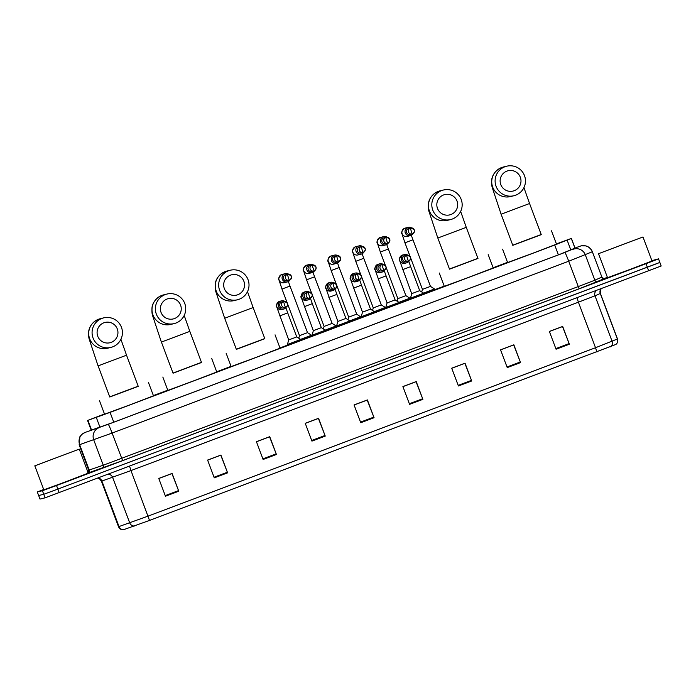<?xml version="1.0" encoding="UTF-8"?>
<svg xmlns="http://www.w3.org/2000/svg" width="696" height="696" viewBox="0 0 696 696"><rect width="100%" height="100%" fill="white"/><g stroke="black" fill="none" stroke-linecap="round" stroke-linejoin="round"><path stroke-width="1.04" d="M424.029 294.069L410.249 299.271L411.693 293.651L399.739 260.817C398.651 259.947 399.434 258.077 402.097 255.215A4.272 4.272 76.3 0 0 404.872 263.271L406.49 262.87A4.272 4.272 76.3 0 0 409.178 260.861M399.434 303.325L386.097 308.345M374.848 312.582L361.502 317.594M349.914 320.969L350.688 321.691L336.916 326.85M325.667 331.087L311.886 336.29L313.33 330.67L301.385 297.827C300.289 296.957 301.072 295.095 303.734 292.233L304.483 291.981A4.272 4.272 76.3 0 0 301.499 297.636A4.272 4.272 76.3 0 0 306.51 300.289L308.128 299.889A4.272 4.272 76.3 0 0 310.816 297.879M301.072 340.344L287.735 345.355M410.214 299.071L399.391 303.204M385.619 308.328L374.796 312.46M361.45 317.446L350.21 321.709M336.438 326.833L325.615 330.965M434.8 289.814L423.977 293.947M312.269 335.95L301.029 340.222M104.478 413.998L87.539 420.471L110.081 412.38L554.729 245.044L571.39 238.397L556.417 243.913M507.514 262.322L493.125 267.734M444.222 286.143L434.756 289.701M287.622 345.068L279.983 347.948M231.072 366.357L216.682 371.768M167.779 390.178L153.39 395.589M336.916 285.839L348.696 317.159L356.7 314.148L361.441 317.437M91.185 430.18L112.195 422.776L560.297 254.144L575.035 248.107M651.874 260.643L658.529 258.868L645.992 263.688L56.533 485.521L42.413 490.723L37.306 491.968L43.683 489.479M603.971 278.609L607.39 277.321M661.174 265.985L659.86 262.427L57.872 489.079L43.752 494.282L38.645 495.526L43.752 494.282L57.872 489.079L656.25 263.854L659.86 262.427L658.529 258.868M610.549 346.825A4.75 4.715 66 0 0 612.123 341.362L595.01 295.826L578.411 302.195L595.524 347.73L617.5 338.961C618.17 341.171 617.63 342.998 615.899 344.442L149.51 520.425L123.34 529.795C121.078 529.847 119.477 528.83 118.529 526.724L148.091 516.11L595.524 347.73L596.942 352.046M40.003 499.075L37.306 491.968L40.003 499.075L45.083 497.84L42.413 490.723M661.2 265.985L45.083 497.84M263.105 459.482L256.424 441.69L269.735 436.679L276.425 454.471L263.105 459.482M214.281 477.856L207.599 460.065L220.91 455.053L227.601 472.845L214.281 477.856M165.457 496.231L158.766 478.439L172.086 473.428L178.768 491.219L165.457 496.231M409.579 404.359L402.897 386.567L416.217 381.556L422.898 399.347L409.579 404.359M458.412 385.975L451.721 368.193L465.041 363.181L471.723 380.964L458.412 385.975M507.236 367.601L500.546 349.818L513.865 344.807L520.547 362.59L507.236 367.601M556.06 349.227L549.37 331.444L562.69 326.433L569.372 344.215L556.06 349.227M311.93 441.107L305.248 423.316L318.559 418.305L325.25 436.096L311.93 441.107M360.754 422.733L354.073 404.941L367.384 399.93L374.074 417.722L360.754 422.733M269.535 436.757L276.425 454.471M367.183 400.009L374.074 417.722M305.274 423.385L318.411 418.444L325.25 436.096M549.396 331.514L562.542 326.572L569.372 344.215M500.572 349.888L513.718 344.946L520.547 362.59M451.748 368.262L464.885 363.321L471.723 380.964M402.923 386.637L416.06 381.695L422.898 399.347M158.792 478.509L171.938 473.567L178.768 491.219M207.617 460.134L220.762 455.193L227.601 472.845M354.099 405.011L367.236 400.07M256.45 441.76L269.587 436.818M598.551 253.683L642.982 236.979L598.551 253.683M642.982 236.979L652.004 260.991L630.472 269.256L607.538 277.704L598.508 253.692M635.213 239.885L606.251 250.786L635.213 239.885M506.879 171.129A10.449 10.431 76.3 0 0 500.789 184.588A10.449 10.431 76.3 0 0 514.231 190.695A10.449 10.431 76.3 0 0 520.321 177.236A10.449 10.431 76.3 0 0 506.879 171.129M515.632 195.202A15.199 15.173 -103.7 0 1 495.787 185.458A15.199 15.173 -103.7 0 1 506.688 166.205A15.199 15.173 -103.7 0 1 524.784 176.497A15.199 15.173 -103.7 0 1 515.632 195.202M512.804 245.34L541.262 234.648L529.56 203.519L501.103 214.22L512.804 245.34M541.21 234.508L512.752 245.201M551.493 230.802L556.504 244.139L532.814 253.24L507.593 262.531L502.582 249.185M443.578 194.95A10.449 10.431 76.3 0 0 437.488 208.409A10.449 10.431 76.3 0 0 450.93 214.516A10.449 10.431 76.3 0 0 457.02 201.057A10.449 10.431 76.3 0 0 443.578 194.95M452.339 219.023A15.199 15.173 -103.7 0 1 432.486 209.27A15.199 15.173 -103.7 0 1 443.387 190.025A15.199 15.173 -103.7 0 1 461.492 200.317A15.199 15.173 -103.7 0 1 452.339 219.023M449.512 269.161L477.969 258.468L466.268 227.34L437.836 238.032L449.512 269.161M477.917 258.329L449.459 269.021M488.192 254.623L493.212 267.96L469.522 277.06L444.3 286.352L439.28 273.006M230.437 275.164A10.449 10.431 76.3 0 0 224.347 288.623A10.449 10.431 76.3 0 0 237.788 294.73A10.449 10.431 76.3 0 0 243.878 281.271A10.449 10.431 76.3 0 0 230.437 275.164M239.189 299.236A15.199 15.173 -103.7 0 1 219.344 289.484A15.199 15.173 -103.7 0 1 230.245 270.239A15.199 15.173 -103.7 0 1 248.341 280.531A15.199 15.173 -103.7 0 1 239.189 299.236M236.362 349.375L264.819 338.682L253.126 307.554L224.686 318.246L236.362 349.375M264.767 338.543L236.309 349.235M275.05 334.837L280.062 348.174L256.38 357.274L231.15 366.566L226.139 353.22M167.136 298.984A10.449 10.431 76.3 0 0 161.054 312.443A10.449 10.431 76.3 0 0 174.496 318.55A10.449 10.431 76.3 0 0 180.577 305.092A10.449 10.431 76.3 0 0 167.136 298.984M175.897 323.057A15.199 15.173 -103.7 0 1 156.052 313.304A15.199 15.173 -103.7 0 1 166.953 294.06A15.199 15.173 -103.7 0 1 185.049 304.352A15.199 15.173 -103.7 0 1 175.897 323.057M173.069 373.195L201.527 362.503L189.825 331.374L161.394 342.067L173.069 373.195M201.475 362.364L173.017 373.056M211.758 358.657L216.769 371.995L193.079 381.095L167.858 390.386L162.838 377.041M103.843 322.805A10.449 10.431 76.3 0 0 97.753 336.264A10.449 10.431 76.3 0 0 111.195 342.371A10.449 10.431 76.3 0 0 117.285 328.912A10.449 10.431 76.3 0 0 103.843 322.805M112.604 346.878A15.199 15.173 -103.7 0 1 92.751 337.125A15.199 15.173 -103.7 0 1 103.652 317.881A15.199 15.173 -103.7 0 1 121.756 328.173A15.199 15.173 -103.7 0 1 112.604 346.878M109.777 397.016L138.234 386.324L126.533 355.195L98.101 365.887L109.777 397.016M138.182 386.184L109.724 396.877M148.457 382.478L153.477 395.815L129.787 404.915L104.557 414.207L99.545 400.861M410.014 256.267L404.95 242.8L412.954 239.789L430.467 286.387L422.463 289.397L410.692 258.077M411.58 227.905A4.272 4.272 76.3 0 0 405.29 233.003A4.272 4.272 76.3 0 0 412.98 233.647M412.493 233.873C415.573 231.255 414.964 229.288 410.675 227.984L408.717 228.462A3.088 3.08 76.3 0 0 406.56 232.551A3.088 3.08 76.3 0 0 410.179 234.465L412.136 233.986A3.088 3.08 76.3 0 0 414.355 230.071A3.088 3.08 76.3 0 0 410.318 228.097A3.088 3.08 76.3 0 0 408.465 231.899A3.088 3.08 76.3 0 0 412.136 233.986L410.318 228.097M430.467 286.387L434.469 288.944L423.533 293.094M405.872 295.643L397.877 298.645M386.993 237.153A4.272 4.272 76.3 0 0 380.695 242.26A4.272 4.272 76.3 0 0 388.394 242.895M387.907 243.13C390.978 240.503 390.378 238.545 386.089 237.24L384.122 237.719A3.088 3.08 76.3 0 0 381.965 241.808A3.088 3.08 76.3 0 0 385.584 243.722L387.55 243.243A3.088 3.08 76.3 0 0 389.76 239.328A3.088 3.08 76.3 0 0 385.732 237.353A3.088 3.08 76.3 0 0 383.87 241.147A3.088 3.08 76.3 0 0 387.55 243.243L385.732 237.353M409.866 298.201L405.881 295.643L388.359 249.046L380.355 252.048L377.441 243.226C376.345 242.356 377.128 240.485 379.79 237.623A4.272 4.272 76.3 0 0 382.565 245.679L385.706 244.914M410.222 299.106L409.883 298.201L398.947 302.351M363.764 258.294L381.286 304.9L373.282 307.91L361.511 276.582M362.399 246.41A4.272 4.272 76.3 0 0 356.108 251.517A4.272 4.272 76.3 0 0 363.799 252.152M363.312 252.387C366.392 249.76 365.783 247.793 361.494 246.497L359.536 246.976A3.088 3.08 76.3 0 0 357.379 251.056A3.088 3.08 76.3 0 0 360.998 252.97L362.955 252.491A3.088 3.08 76.3 0 0 365.174 248.585A3.088 3.08 76.3 0 0 361.146 246.601A3.088 3.08 76.3 0 0 359.284 250.403A3.088 3.08 76.3 0 0 362.955 252.491L361.146 246.601M381.286 304.9L385.288 307.449L374.352 311.608M337.812 255.667A4.272 4.272 76.3 0 0 331.522 260.774A4.272 4.272 76.3 0 0 339.213 261.409M338.726 261.635C341.797 259.016 341.197 257.05 336.907 255.745L334.941 256.224A3.088 3.08 76.3 0 0 332.792 260.313A3.088 3.08 76.3 0 0 336.403 262.227L338.369 261.748A3.088 3.08 76.3 0 0 340.579 257.842A3.088 3.08 76.3 0 0 336.551 255.858A3.088 3.08 76.3 0 0 334.689 259.66A3.088 3.08 76.3 0 0 338.369 261.748L336.551 255.858M360.702 316.706L349.766 320.856M332.096 323.405L324.101 326.415L312.33 295.087M313.217 264.924A4.272 4.272 76.3 0 0 306.927 270.022A4.272 4.272 76.3 0 0 314.618 270.657M314.14 270.892A3.088 3.08 76.3 0 0 315.993 267.09A3.088 3.08 76.3 0 0 312.313 265.002L310.355 265.481A3.088 3.08 76.3 0 0 308.197 269.57A3.088 3.08 76.3 0 0 311.817 271.483L313.774 271.005A3.088 3.08 76.3 0 0 314.131 270.892L311.965 265.115A3.088 3.08 76.3 0 0 310.103 268.908A3.088 3.08 76.3 0 0 313.774 271.005L314.131 270.892C317.211 268.273 316.602 266.307 312.313 265.002A3.088 3.08 76.3 0 0 311.965 265.115M336.098 325.963L332.105 323.405L314.592 276.808L306.588 279.818L303.665 270.988C302.569 270.118 303.36 268.247 306.022 265.394A4.272 4.272 76.3 0 0 308.789 273.441L311.939 272.675M336.455 326.868L336.107 325.963L325.171 330.113M289.988 286.065L307.519 332.662L299.515 335.663M288.631 274.172A4.272 4.272 76.3 0 0 282.341 279.279A4.272 4.272 76.3 0 0 290.032 279.914M289.545 280.149C292.616 277.521 292.015 275.564 287.726 274.259L285.76 274.737A3.088 3.08 76.3 0 0 283.611 278.818A3.088 3.08 76.3 0 0 287.222 280.732L289.188 280.253A3.088 3.08 76.3 0 0 291.398 276.347A3.088 3.08 76.3 0 0 287.37 274.363A3.088 3.08 76.3 0 0 285.508 278.165A3.088 3.08 76.3 0 0 289.188 280.253L287.37 274.363M307.519 332.662L311.521 335.211L300.585 339.37M407.778 255.119A4.272 4.272 76.3 0 0 401.488 260.226A4.272 4.272 76.3 0 0 406.49 262.87M408.691 261.096C411.762 258.468 411.162 256.502 406.873 255.206L404.907 255.684A3.088 3.08 76.3 0 0 402.758 259.765A3.088 3.08 76.3 0 0 406.368 261.679L408.334 261.2A3.088 3.08 76.3 0 0 410.553 257.294A3.088 3.08 76.3 0 0 406.516 255.31A3.088 3.08 76.3 0 0 404.654 259.112A3.088 3.08 76.3 0 0 408.334 261.2L406.516 255.31M410.657 266.638L419.688 290.65L411.693 293.651M419.688 290.65L423.699 293.199L410.37 298.21M378.076 278.896L386.08 275.886L395.102 299.898L387.098 302.908L375.153 270.065C374.056 269.195 374.84 267.334 377.51 264.471L378.259 264.219A4.272 4.272 76.3 0 0 375.275 269.874A4.272 4.272 76.3 0 0 380.277 272.527L381.904 272.127A4.272 4.272 76.3 0 0 384.584 270.118M383.183 264.376A4.272 4.272 76.3 0 0 376.893 269.474A4.272 4.272 76.3 0 0 381.904 272.127M395.102 299.898L399.104 302.455L385.784 307.458M384.105 270.344C387.176 267.725 386.567 265.759 382.287 264.454L380.32 264.932A3.088 3.08 76.3 0 0 378.163 269.021A3.088 3.08 76.3 0 0 381.782 270.935L383.748 270.457A3.088 3.08 76.3 0 0 385.958 266.542A3.088 3.08 76.3 0 0 381.93 264.567A3.088 3.08 76.3 0 0 380.068 268.369A3.088 3.08 76.3 0 0 383.748 270.457L381.93 264.567M370.507 309.155L362.512 312.165L350.566 279.322C349.47 278.452 350.253 276.59 352.915 273.728A4.272 4.272 76.3 0 0 355.691 281.776L357.309 281.384A4.272 4.272 76.3 0 0 359.997 279.366M358.597 273.624A4.272 4.272 76.3 0 0 352.306 278.731A4.272 4.272 76.3 0 0 357.309 281.384M374.509 311.712L361.189 316.715L361.52 317.628M359.51 279.601C362.581 276.973 361.981 275.016 357.692 273.711L355.726 274.189A3.088 3.08 76.3 0 0 353.577 278.278A3.088 3.08 76.3 0 0 357.187 280.192L359.153 279.714A3.088 3.08 76.3 0 0 361.372 275.799A3.088 3.08 76.3 0 0 357.335 273.824A3.088 3.08 76.3 0 0 355.482 277.617A3.088 3.08 76.3 0 0 359.153 279.714L357.335 273.824M374.857 312.617L374.518 311.712L370.516 309.155L361.485 285.142L353.49 288.153M328.895 297.401L336.899 294.399L345.921 318.411L337.917 321.421L325.972 288.579C324.875 287.709 325.658 285.839 328.329 282.985A4.272 4.272 76.3 0 0 331.096 291.032L332.723 290.632A4.272 4.272 76.3 0 0 335.402 288.623M334.01 282.88A4.272 4.272 76.3 0 0 327.712 287.987A4.272 4.272 76.3 0 0 332.723 290.632M345.921 318.411L349.923 320.96L336.603 325.972L336.925 326.885M334.924 288.857C337.995 286.23 337.386 284.264 333.106 282.967L331.139 283.446A3.088 3.08 76.3 0 0 328.982 287.526A3.088 3.08 76.3 0 0 332.601 289.44L334.567 288.962A3.088 3.08 76.3 0 0 336.777 285.055A3.088 3.08 76.3 0 0 332.749 283.072A3.088 3.08 76.3 0 0 330.887 286.874A3.088 3.08 76.3 0 0 334.567 288.962L332.749 283.072M309.415 292.137A4.272 4.272 76.3 0 0 303.125 297.244A4.272 4.272 76.3 0 0 308.128 299.889M310.329 298.106C313.4 295.487 312.8 293.521 308.511 292.216L306.545 292.694A3.088 3.08 76.3 0 0 304.396 296.783A3.088 3.08 76.3 0 0 308.006 298.697L309.972 298.219A3.088 3.08 76.3 0 0 312.191 294.312A3.088 3.08 76.3 0 0 308.154 292.329A3.088 3.08 76.3 0 0 306.301 296.131A3.088 3.08 76.3 0 0 309.972 298.219L308.154 292.329M321.326 327.668L313.33 330.67M312.295 303.656L321.334 327.659L325.337 330.217L312.008 335.228M296.731 336.916L288.736 339.926L276.79 307.084C275.694 306.214 276.486 304.352 279.148 301.49A4.272 4.272 76.3 0 0 281.915 309.537L283.542 309.146A4.272 4.272 76.3 0 0 286.221 307.127M284.829 301.394A4.272 4.272 76.3 0 0 278.53 306.492A4.272 4.272 76.3 0 0 283.542 309.146M300.733 339.474L287.422 344.476L287.744 345.39M285.743 307.362C288.814 304.735 288.205 302.777 283.925 301.472L281.958 301.951A3.088 3.08 76.3 0 0 279.801 306.04A3.088 3.08 76.3 0 0 283.42 307.954L285.386 307.475A3.088 3.08 76.3 0 0 287.596 303.56A3.088 3.08 76.3 0 0 283.568 301.585A3.088 3.08 76.3 0 0 281.706 305.379A3.088 3.08 76.3 0 0 285.386 307.475L283.568 301.585M301.09 340.379L300.742 339.474L296.74 336.916L287.718 312.904L279.722 315.914M34.843 465.833L79.266 449.12L34.843 465.833M79.266 449.12L88.296 473.132L66.755 481.406L43.822 489.845L34.8 465.833M71.505 452.035L42.534 462.927L71.505 452.035M575.027 248.35L571.303 238.441M570.877 250.116L567.179 240.277M558.409 254.849L554.729 245.044M113.77 422.185L110.081 412.38M99.998 427.309L96.309 417.478M91.602 430.206L87.905 420.358M580.055 246.21A9.5 9.439 66 0 1 592.235 251.787L568.728 261.226L112.099 433.069L79.17 444.84L79.953 436.557L82.285 433.956L85.417 432.312L108.228 424.308L564.847 252.465L577.245 247.202L581.186 245.845L585.936 245.905C589.007 246.819 591.148 248.759 592.348 251.735L601.875 277.078C603.597 278.609 604.519 279.096 604.624 278.557L579.229 288.762L122.6 460.613L88.227 472.949M79.17 444.84L88.731 470.183L89.184 470.035L79.657 444.692A9.5 9.248 -108.9 0 1 84.964 432.529M645.992 263.688L648.663 270.796M56.533 485.521L59.203 492.637M573.147 249.281A9.5 9.439 66 0 1 585.327 254.867L594.854 280.21L601.762 277.139A2.375 2.358 -114 0 0 604.807 278.53M564.847 252.465A9.5 0.548 69.4 0 1 568.728 261.226L578.254 286.578L594.854 280.21A2.375 2.358 -114 0 0 597.899 281.602M99.041 427.709A9.5 9.248 -108.9 0 0 93.734 439.872L103.26 465.215L578.254 286.578L579.229 288.762M88.209 472.906A2.375 2.314 71.1 0 0 89.184 470.035L103.26 465.215A2.375 2.314 71.1 0 1 101.929 468.251M108.228 424.308A9.5 0.548 69.4 0 1 112.099 433.069L122.6 460.613M123.731 529.665A4.75 4.62 -108.9 0 1 119.016 526.576L101.894 481.04L101.407 481.197L99.589 478.909L97.649 478.169M617.5 338.961L600.378 293.434L595.01 295.826A4.75 4.715 -114 0 1 596.507 290.423M615.803 344.485A4.75 4.715 66 0 0 617.378 339.022L600.265 293.486A4.75 4.715 -114 0 1 601.127 288.692M149.51 520.425L130.978 470.574L101.894 481.04A4.75 4.62 71.1 0 0 98.136 477.987M134.441 526.002A4.75 4.62 -108.9 0 1 129.726 522.905L112.613 477.369A4.75 4.62 71.1 0 0 107.984 474.272M576.984 297.775L578.411 302.195L130.978 470.574L129.552 466.155M360.528 422.115L373.839 417.104M409.352 403.732L422.663 398.73M458.177 385.358L471.488 380.355M507.001 366.983L520.312 361.981M555.826 348.609L569.137 343.598M311.695 440.49L325.015 435.478M262.87 458.864L276.19 453.853M214.046 477.238L227.357 472.227M165.222 495.613L178.533 490.602M501.103 214.22L492.359 187.885C491.733 186.197 491.524 183.526 491.741 179.89C491.846 177.619 493.629 171.068 501.546 167.571L503.312 167.031A15.199 15.173 76.3 0 0 492.411 186.276A15.199 15.173 76.3 0 0 510.516 196.568L513.883 195.741M437.81 238.041L429.067 211.706C428.431 210.018 428.231 207.347 428.449 203.71C428.553 201.44 430.337 194.88 438.254 191.391L440.02 190.852A15.199 15.173 76.3 0 0 429.119 210.096A15.199 15.173 76.3 0 0 447.215 220.388L450.59 219.562M224.669 318.255L215.925 291.92C215.29 290.232 215.081 287.561 215.299 283.925C215.412 281.654 217.187 275.094 225.104 271.605L226.87 271.066A15.199 15.173 76.3 0 0 215.969 290.31A15.199 15.173 76.3 0 0 234.073 300.602L237.44 299.776M161.368 342.075L152.624 315.74C151.998 314.053 151.789 311.382 152.006 307.745C152.111 305.474 153.894 298.915 161.811 295.426L163.577 294.887A15.199 15.173 76.3 0 0 152.676 314.131A15.199 15.173 76.3 0 0 170.772 324.423L174.148 323.596M98.075 365.896L89.332 339.561C88.697 337.865 88.496 335.202 88.714 331.566C88.818 329.295 90.593 322.735 98.519 319.246L100.285 318.707A15.199 15.173 76.3 0 0 89.384 337.952A15.199 15.173 76.3 0 0 107.48 348.244L110.855 347.417M404.95 242.8L402.027 233.969C400.931 233.099 401.714 231.229 404.385 228.375L405.133 228.114A4.272 4.272 76.3 0 0 402.105 233.656A4.272 4.272 76.3 0 0 407.151 236.422L410.292 235.657M380.538 237.371A4.272 4.272 76.3 0 0 379.798 237.623L383.679 236.605M362.155 253.762L363.773 258.294L355.769 261.305L352.846 252.474C351.75 251.604 352.541 249.742 355.204 246.88A4.272 4.272 76.3 0 0 357.97 254.936L361.12 254.17M355.952 246.628A4.272 4.272 76.3 0 0 355.212 246.88L359.092 245.862M356.7 314.148L339.178 267.551L331.174 270.561L328.26 261.731C327.163 260.861 327.947 258.999 330.609 256.137A4.272 4.272 76.3 0 0 333.384 264.184L336.525 263.419M331.357 255.876A4.272 4.272 76.3 0 0 330.617 256.137L334.498 255.11M306.771 265.132A4.272 4.272 76.3 0 0 306.031 265.385L309.911 264.367M288.379 281.523L289.997 286.056L281.993 289.066L279.079 280.236C277.982 279.366 278.765 277.504 281.428 274.642A4.272 4.272 76.3 0 0 284.203 282.698L287.344 281.932M282.176 274.389A4.272 4.272 76.3 0 0 281.436 274.642L285.316 273.624M408.813 261.392L410.666 266.638L402.671 269.639M402.845 254.962A4.272 4.272 76.3 0 0 402.105 255.215L404.463 254.562M353.664 273.467A4.272 4.272 76.3 0 0 352.924 273.728L355.282 273.076M329.077 282.724A4.272 4.272 76.3 0 0 328.338 282.976L330.696 282.332M310.451 298.41L312.304 303.647L304.3 306.658M279.896 301.229A4.272 4.272 76.3 0 0 279.157 301.49L281.515 300.837M575.113 248.315L571.39 238.397M91.246 430.328L87.539 420.471M592.348 251.735L601.875 277.078M87.557 473.132L88.697 470.183M118.529 526.724L101.407 481.197M600.378 293.434L600.257 290.458L601.24 288.649M523.94 187.615L529.56 203.519M503.312 167.031L506.688 166.205M460.648 211.436L466.268 227.34M440.02 190.852L443.387 190.025M247.506 291.65L253.126 307.554M226.87 271.066L230.245 270.239M184.205 315.471L189.825 331.374M163.577 294.887L166.953 294.06M120.913 339.291L126.533 355.195M100.285 318.707L103.652 317.881M412.954 239.789L411.327 235.257M422.463 289.397L421.724 291.937M434.469 288.944L434.817 289.849M405.133 228.114L408.274 227.348M388.359 249.046L386.741 244.514M397.129 301.194L397.877 298.654L386.097 267.325M385.419 265.524L380.355 252.048M360.832 274.772L355.769 261.305M373.282 307.91L372.543 310.451M385.288 307.449L385.636 308.363M339.178 267.551L337.56 263.018M336.238 284.029L331.174 270.561M348.696 317.159L347.948 319.699M314.592 276.808L312.974 272.275M311.651 293.286L306.588 279.818M324.101 326.415L323.362 328.956M298.767 338.212L299.515 335.672L287.735 304.343M287.056 302.534L281.993 289.066M311.521 335.211L311.86 336.125M423.699 293.199L424.038 294.103M386.08 275.886L384.218 270.648M387.098 302.908L385.767 307.467L386.106 308.371M378.259 264.219L379.877 263.819M399.104 302.455L399.452 303.36M361.485 285.142L359.632 279.905M362.512 312.165L361.18 316.724M336.899 294.399L335.037 289.153M337.917 321.421L336.586 325.98M304.483 291.981L306.11 291.58M325.337 330.217L325.676 331.122M287.718 312.904L285.865 307.667M288.736 339.926L287.405 344.485"/></g></svg>
